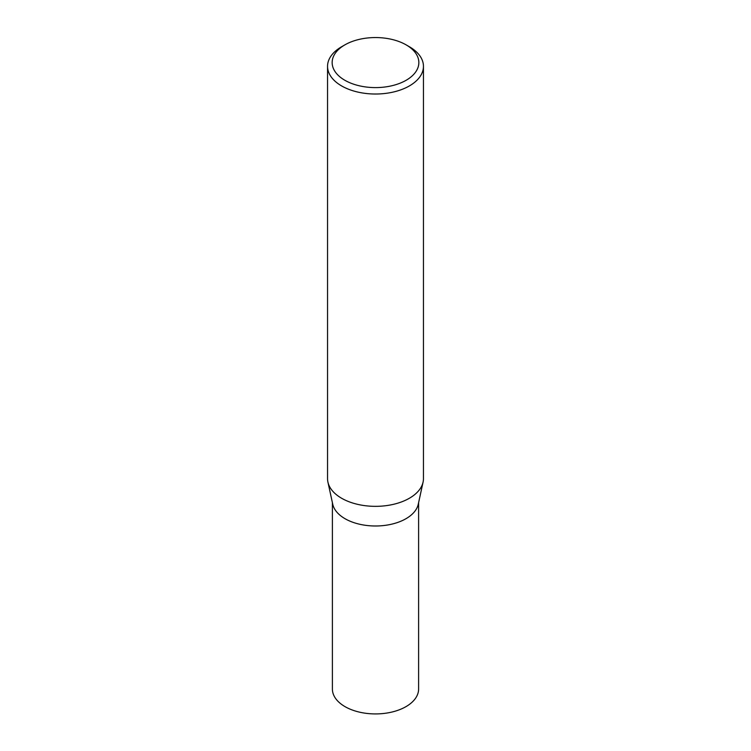 <?xml version="1.0" encoding="UTF-8"?>
<svg xmlns="http://www.w3.org/2000/svg" width="751" height="751" viewBox="0 0 751 751"><rect width="100%" height="100%" fill="white"/><g stroke="black" fill="none" stroke-linecap="round" stroke-linejoin="round"><path stroke-width="1.13" d="M423.451 66.332L423.451 478.659A47.951 27.684 180 0 1 423.076 482.114L418.269 504.203A43.107 24.886 180 0 1 389.478 524.649A43.107 24.886 180 0 1 345.019 518.697A43.107 24.886 180 0 1 332.731 504.203L327.924 482.114A47.951 27.684 180 0 1 327.549 478.659L327.549 66.332A47.951 27.684 180 0 1 341.592 46.759L344.85 44.882A43.351 25.027 0 0 0 344.85 80.273A43.351 25.027 0 0 0 406.15 80.273A43.351 25.027 0 0 0 406.15 44.882L409.408 46.759A47.951 27.684 180 0 1 423.451 66.332A47.951 27.684 180 0 1 393.853 91.913A47.951 27.684 180 0 1 341.592 85.914A47.951 27.684 180 0 1 327.549 66.332M418.607 502.663L418.607 689.043A43.107 24.886 180 0 1 391.994 712.032A43.107 24.886 180 0 1 345.019 706.635A43.107 24.886 180 0 1 332.393 689.043L332.393 502.663M423.076 482.114A47.951 27.684 180 0 1 391.046 504.85A47.951 27.684 180 0 1 341.592 498.242A47.951 27.684 180 0 1 327.924 482.114M409.408 46.759L406.15 44.882A43.351 25.027 0 0 0 344.85 44.882"/></g></svg>
